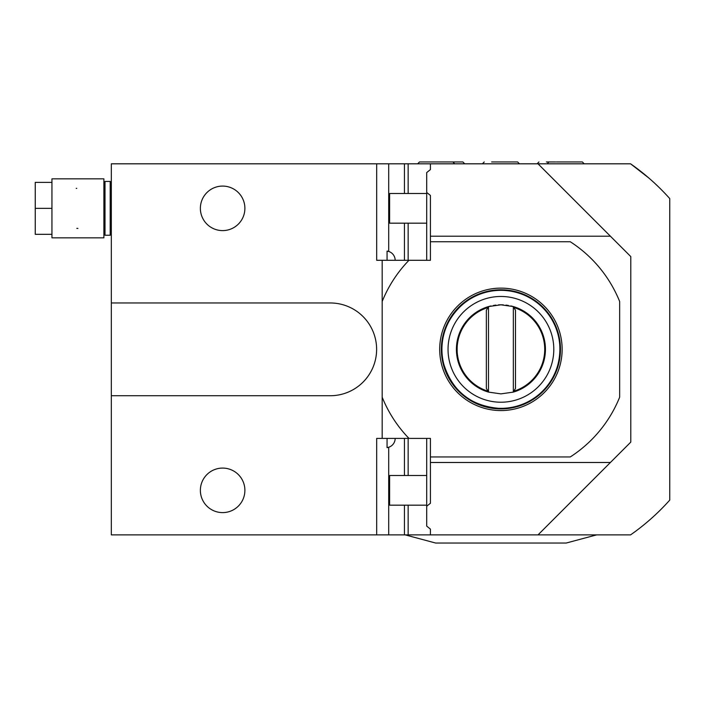 <?xml version="1.0" encoding="UTF-8"?>
<svg xmlns="http://www.w3.org/2000/svg" width="705" height="705" viewBox="0 0 705 705"><rect width="100%" height="100%" fill="white"/><g stroke="black" fill="none" stroke-linecap="round" stroke-linejoin="round"><path stroke-width="1.06" d="M503.414 304.886A44.53 44.53 0 0 0 500.92 304.816L513.346 306.587A44.53 44.53 0 0 1 513.346 392.103L500.92 393.875L488.503 392.103A44.53 44.53 0 0 1 488.503 306.587L500.92 304.816A44.53 44.53 0 0 0 498.417 304.886M495.923 305.098A44.53 44.53 0 0 0 493.429 305.459M490.953 305.952A44.53 44.53 0 0 0 488.503 306.587L488.503 392.103L486.353 388.393L486.353 310.297L488.503 306.587M553.795 349.345A52.875 52.875 0 0 0 500.92 296.47A52.875 52.875 0 0 0 448.045 349.345A52.875 52.875 0 0 0 500.92 402.22A52.875 52.875 0 0 0 553.795 349.345M513.346 306.587L515.487 310.297L515.487 388.393L513.346 392.103L513.346 306.587A44.53 44.53 0 0 0 510.878 305.944M508.402 305.45A44.53 44.53 0 0 0 505.908 305.098M559.92 349.345A59 59 0 0 0 500.92 290.345A59 59 0 0 0 441.92 349.345A59 59 0 0 0 500.92 408.345A59 59 0 0 0 559.92 349.345M439.7 349.345A61.22 61.22 0 0 1 500.92 288.125A61.22 61.22 0 0 1 562.141 349.345A61.22 61.22 0 0 1 500.92 410.566A61.22 61.22 0 0 1 439.7 349.345M619.66 301.502A128.01 128.01 0 0 0 570.266 241.744L430.42 241.744L430.42 260.295L408.962 260.295A128.01 128.01 0 0 0 382.18 301.502L382.18 397.188A128.01 128.01 0 0 0 408.962 438.395L430.42 438.395L430.42 456.955L570.266 456.955A128.01 128.01 0 0 0 619.66 397.188L619.66 301.502M382.18 397.188L382.18 438.395L408.962 438.395L408.16 438.395L408.16 475.505M382.18 301.502L382.18 260.295L408.962 260.295M430.42 456.955L430.42 462.489L610.407 462.489L630.79 442.106L630.79 256.585L610.407 236.201L430.42 236.201L430.42 241.744M382.18 438.395L376.673 438.395L376.673 534.875L111.319 534.875L111.319 395.725L330.24 395.725A46.38 46.38 0 0 0 376.62 349.345A46.38 46.38 0 0 0 330.24 302.965L111.319 302.965L111.319 163.816L376.673 163.816L376.673 260.295L382.18 260.295M387.063 438.395L387.063 447.605A9.28 9.28 0 0 0 395.17 438.395L395.144 439.144M387.063 447.605L388.702 447.243L388.702 534.875L376.673 534.875M389.389 446.988L390.05 446.688M390.685 446.344L391.284 445.948M391.857 445.507L392.385 445.022M392.879 444.502L393.337 443.938M394.113 442.696L394.333 442.246M394.43 442.026L394.694 441.339M394.897 440.625L395.047 439.894M648.715 177.916L630.578 163.816A226.34 226.34 0 0 1 669.75 198.59L669.75 500.101A226.34 226.34 0 0 1 630.578 534.875L388.702 534.875M538.03 534.875L610.407 462.489M630.578 163.816L430.42 163.816L430.42 169.588L426.71 172.566L426.71 192.456L430.42 195.435L430.42 236.201M610.407 236.201L538.03 163.816M426.71 192.456L426.71 260.295L408.16 260.295L408.16 223.185M387.063 260.295L387.063 251.095A9.28 9.28 0 0 1 395.17 260.295L395.144 259.546M430.42 163.816L376.673 163.816M388.702 163.816L388.702 251.456L387.063 251.095M111.319 302.965L111.319 395.725M645.207 523.745L648.715 520.775M656.76 513.496L658.347 511.98M658.549 511.777L658.99 511.354M659.228 511.116L660.003 510.349M660.003 188.341L659.228 187.574M658.99 187.336L658.549 186.913M658.347 186.719L656.76 185.203M546.357 161.965L555.637 161.965M556.377 161.965L582.356 161.965L556.377 161.965M491.641 161.965L517.62 161.965L491.641 161.965M417.633 163.816L419.493 161.965L452.883 161.965L426.913 161.965M446.203 161.965L462.903 161.965L464.754 163.816M596.668 534.875L566.203 543.035L435.637 543.035L405.172 534.875M395.047 258.797L394.897 258.065M394.694 257.351L394.113 255.994M393.337 254.752L392.879 254.188M392.385 253.668L391.857 253.183M391.284 252.743L390.685 252.346M390.05 252.002L389.389 251.703M426.71 223.185L389.609 223.185L389.609 193.505L426.71 193.505M111.319 182.56L110.2 181.441L110.2 235.25L111.319 234.131M110.2 181.441L105.01 181.441L105.01 235.25L103.891 234.131M110.2 235.25L105.01 235.25M105.01 181.441L103.891 182.56M51.95 208.345L51.95 237.841L103.891 237.841L103.891 178.85L51.95 178.85L51.95 182.375L35.25 182.375L35.25 208.345L51.95 208.345L51.95 182.375M76.766 188.341A20.04 20.04 0 0 0 76.228 188.385M76.801 228.35A20.04 20.04 0 0 0 77.92 228.385M51.95 234.316L35.25 234.316L35.25 208.345M222.63 230.606A22.26 22.26 0 0 0 244.891 208.345A22.26 22.26 0 0 0 222.63 186.085A22.26 22.26 0 0 0 200.37 208.345A22.26 22.26 0 0 0 222.63 230.606M222.63 512.605A22.26 22.26 0 0 0 244.891 490.345A22.26 22.26 0 0 0 222.63 468.085A22.26 22.26 0 0 0 200.37 490.345A22.26 22.26 0 0 0 222.63 512.605M430.42 534.875L430.42 529.102L426.71 526.124L426.71 506.243L430.42 503.255L430.42 462.489M426.71 438.395L426.71 506.243M426.71 505.185L389.609 505.185L389.609 475.505L426.71 475.505M487.058 309.081L487.772 307.847M487.772 390.843L487.058 389.609M487.957 391.169A43.78 43.78 0 0 1 487.957 307.53M514.068 307.847L514.782 309.081M513.883 307.521A43.78 43.78 0 0 1 513.883 391.169M514.782 389.609L514.068 390.843M441.365 349.345A59.555 59.555 0 0 0 500.92 408.9A59.555 59.555 0 0 0 560.475 349.345A59.555 59.555 0 0 0 500.92 289.79A59.555 59.555 0 0 0 441.365 349.345M404.45 534.875L404.45 505.185M404.45 475.505L404.45 438.395M408.16 534.875L408.16 505.185M408.16 163.816L408.16 193.505M404.45 163.816L404.45 193.505M404.45 223.185L404.45 260.295M500.92 408.495C470.914 406.512 451.676 391.099 443.198 362.247C434.016 326.917 464.428 288.944 500.92 290.204C517.153 290.442 531.094 296.215 542.744 307.521C569.155 332.214 564.264 379.96 533.394 398.783C523.515 405.181 512.694 408.415 500.92 408.495M537.087 163.816L538.937 161.965M547.106 163.816L548.957 161.965M584.207 163.816L582.356 161.965M482.37 163.816L484.22 161.965M519.47 163.816L517.62 161.965M454.743 163.816L452.883 161.965"/></g></svg>

